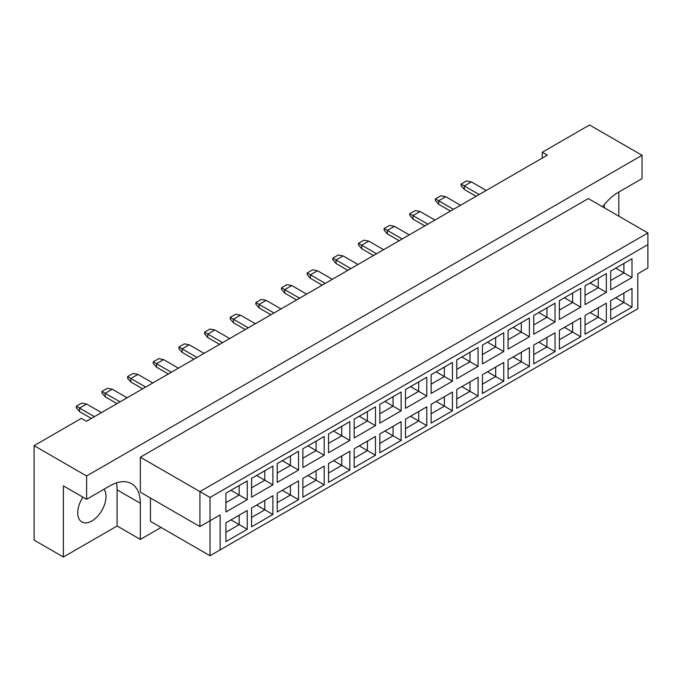 <?xml version="1.0" encoding="UTF-8"?>
<svg xmlns="http://www.w3.org/2000/svg" width="682" height="682" viewBox="0 0 682 682"><rect width="100%" height="100%" fill="white"/><g stroke="black" fill="none" stroke-linecap="round" stroke-linejoin="round"><path stroke-width="1.02" d="M82.931 497.169A19.991 11.543 120 0 0 81.866 521.977A19.991 11.543 120 0 0 91.865 520.988A19.991 11.543 120 0 0 104.167 505.601A19.991 11.543 120 0 0 103.988 489.267M604.03 204.89A19.991 11.543 -60 0 1 604.457 207.882M602.53 206.765A42.847 24.74 120 0 1 618.617 192.145L642.043 178.624L642.043 155.3L589.529 124.985L542.267 152.265L542.267 158.096M542.267 152.265L547.314 155.181L86.409 421.288L81.363 418.373L34.1 445.653L34.1 540.11L63.383 557.015L117.108 526.001L117.108 489.855A42.847 24.74 120 0 0 116.434 482.865M642.043 155.3L86.614 475.976L86.614 499.292L63.383 485.882L63.383 557.015M618.813 216.168L618.813 192.034M117.108 526.001L140.339 539.411L140.339 503.265A42.847 24.74 120 0 0 131.464 483.649A42.847 24.74 120 0 0 110.041 485.772L86.614 499.292M140.339 539.411L161.037 527.459M150.441 498.013L150.441 521.338L210.022 555.736L210.022 520.75L220.115 514.919L220.115 549.905L637.798 308.758L637.798 273.772L647.9 267.941L647.9 244.625L210.022 497.434L210.022 520.75L199.92 526.581L140.339 492.182L140.339 457.204L588.319 198.564L647.9 232.963L199.92 491.603L140.339 457.204M86.614 475.976L34.1 445.653M199.92 526.581L199.92 491.603L210.022 497.434M247.234 499.676L225.921 511.977L225.921 493.205L247.234 480.904L247.234 499.676L239.152 495.013L239.152 485.567L247.234 480.904M247.234 529.292L225.921 541.593L225.921 522.821L247.234 510.52L247.234 529.292L239.152 524.629L239.152 515.183L247.234 510.52M272.885 484.868L251.573 497.169L251.573 478.397L272.885 466.096L272.885 484.868L264.804 480.205L264.804 470.759L272.885 466.096M272.885 514.484L251.573 526.785L251.573 508.013L272.885 495.712L272.885 514.484L264.804 509.821L264.804 500.375L272.885 495.712M298.537 470.06L277.224 482.362L277.224 463.581L298.537 451.279L298.537 470.06L290.455 465.388L290.455 455.951L298.537 451.279M298.537 499.676L277.224 511.977L277.224 493.205L298.537 480.904L298.537 499.676L290.455 495.013L290.455 485.567L298.537 480.904M324.189 455.244L302.876 467.554L302.876 448.773L324.189 436.471L324.189 455.244L316.107 450.58L316.107 441.135L324.189 436.471M324.189 484.868L302.876 497.169L302.876 478.397L324.189 466.096L324.189 484.868L316.107 480.205L316.107 470.759L324.189 466.096M349.84 440.436L328.528 452.737L328.528 433.965L349.84 421.664L349.84 440.436L341.759 435.772L341.759 426.327L349.84 421.664M349.84 470.06L328.528 482.362L328.528 463.581L349.84 451.279L349.84 470.06L341.759 465.397L341.759 455.951L349.84 451.279M375.484 425.628L354.18 437.929L354.18 419.157L375.484 406.856L375.484 425.628L367.41 420.965L367.41 411.519L375.484 406.856M375.484 455.252L354.18 467.554L354.18 448.773L375.484 436.471L375.484 455.252L367.41 450.58L367.41 441.135L375.484 436.471M401.135 410.82L379.831 423.121L379.831 404.349L401.135 392.048L401.135 410.82L393.062 406.157L393.062 396.711L401.135 392.048M401.135 440.436L379.831 452.737L379.831 433.965L401.135 421.664L401.135 440.436L393.062 435.772L393.062 426.327L401.135 421.664M426.787 396.012L405.483 408.313L405.483 389.541L426.787 377.24L426.787 396.012L418.705 391.349L418.705 381.903L426.787 377.24M426.787 425.628L405.483 437.929L405.483 419.157L426.787 406.856L426.787 425.628L418.705 420.965L418.705 411.519L426.787 406.856M452.439 381.204L431.135 393.505L431.135 374.725L452.439 362.423L452.439 381.204L444.357 376.532L444.357 367.095L452.439 362.423M452.439 410.82L431.135 423.121L431.135 404.349L452.439 392.048L452.439 410.82L444.357 406.157L444.357 396.711L452.439 392.048M478.091 366.387L456.778 378.698L456.778 359.917L478.091 347.615L478.091 366.387L470.009 361.724L470.009 352.279L478.091 347.615M478.091 396.012L456.778 408.313L456.778 389.541L478.091 377.24L478.091 396.012L470.009 391.349L470.009 381.903L478.091 377.24M503.742 351.58L482.43 363.881L482.43 345.109L503.742 332.807L503.742 351.58L495.661 346.916L495.661 337.471L503.742 332.807M503.742 381.204L482.43 393.505L482.43 374.733L503.742 362.423L503.742 381.204L495.661 376.541L495.661 367.095L503.742 362.423M529.394 336.772L508.081 349.073L508.081 330.301L529.394 318L529.394 336.772L521.312 332.108L521.312 322.663L529.394 318M529.394 366.396L508.081 378.698L508.081 359.917L529.394 347.615L529.394 366.396L521.312 361.724L521.312 352.279L529.394 347.615M555.046 321.964L533.733 334.265L533.733 315.493L555.046 303.192L555.046 321.964L546.964 317.3L546.964 307.855L555.046 303.192M555.046 351.58L533.733 363.881L533.733 345.109L555.046 332.807L555.046 351.58L546.964 346.916L546.964 337.471L555.046 332.807M580.689 307.156L559.385 319.457L559.385 300.685L580.689 288.384L580.689 307.156L572.616 302.493L572.616 293.047L580.689 288.384M580.689 336.772L559.385 349.073L559.385 330.301L580.689 318L580.689 336.772L572.616 332.108L572.616 322.663L580.689 318M606.341 292.348L585.037 304.649L585.037 285.869L606.341 273.567L606.341 292.348L598.267 287.685L598.267 278.239L606.341 273.567M606.341 321.964L585.037 334.265L585.037 315.493L606.341 303.192L606.341 321.964L598.267 317.3L598.267 307.855L606.341 303.192M631.992 277.531L610.688 289.841L610.688 271.061L631.992 258.759L631.992 277.531L623.919 272.868L623.919 263.423L631.992 258.759M631.992 307.156L610.688 319.457L610.688 300.685L631.992 288.384L631.992 307.156L623.919 302.493L623.919 293.047L631.992 288.384M615.735 297.77L623.919 302.493L610.688 310.131M615.735 268.145L623.919 272.868L610.688 280.507M590.083 312.578L598.267 317.3L585.037 324.939M590.083 282.962L598.267 287.685L585.037 295.315M564.432 327.386L572.616 332.108L559.385 339.747M564.432 297.77L572.616 302.493L559.385 310.131M538.78 342.193L546.964 346.916L533.733 354.555M538.78 312.578L546.964 317.3L533.733 324.939M513.128 357.001L521.312 361.724L508.081 369.363M513.128 327.386L521.312 332.108L508.081 339.747M487.485 371.818L495.661 376.541L482.43 384.171M487.485 342.193L495.661 346.916L482.43 354.555M461.833 386.626L470.009 391.349L456.778 398.987M461.833 357.001L470.009 361.724L456.778 369.363M436.182 401.434L444.357 406.157L431.135 413.795M436.182 371.818L444.357 376.532L431.135 384.171M410.53 416.242L418.705 420.965L405.483 428.603M410.53 386.626L418.705 391.349L405.483 398.987M384.878 431.05L393.062 435.772L379.831 443.411M384.878 401.434L393.062 406.157L379.831 413.795M359.226 445.858L367.41 450.58L354.18 458.219M359.226 416.242L367.41 420.965L354.18 428.603M333.575 460.674L341.759 465.397L328.528 473.027M333.575 431.05L341.759 435.772L328.528 443.411M307.923 475.482L316.107 480.205L302.876 487.843M307.923 445.858L316.107 450.58L302.876 458.219M282.28 490.29L290.455 495.013L277.224 502.651M282.28 460.665L290.455 465.388L277.224 473.027M256.628 505.098L264.804 509.821L251.573 517.459M256.628 475.482L264.804 480.205L251.573 487.843M230.976 519.906L239.152 524.629L225.921 532.267M230.976 490.29L239.152 495.013L225.921 502.651M647.9 244.625L647.9 232.963M220.115 514.919L210.022 520.75M210.022 555.736L220.115 549.905M486.223 190.457L471.373 181.889L464.306 185.964L479.148 194.541M461.075 184.106L464.306 185.964L464.306 189.468L461.075 185.734L461.075 184.106L466.531 180.952L471.373 181.889M464.306 189.468L476.121 196.288M453.496 209.348L438.654 200.781L438.654 204.276L450.47 211.096M438.654 204.276L435.423 200.542L435.423 198.914L440.879 195.76L445.721 196.697L460.572 205.265M445.721 196.697L438.654 200.781L435.423 198.914M434.92 220.073L420.069 211.505L413.002 215.589L427.853 224.156M409.771 213.722L413.002 215.589L413.002 219.084L409.771 215.35L409.771 213.722L415.227 210.576L420.069 211.505M413.002 219.084L424.818 225.904M383.616 249.697L368.774 241.121L361.699 245.205L376.549 253.772M358.468 243.338L361.699 245.205L361.699 248.7L358.468 244.974L358.468 243.338L363.924 240.192L368.774 241.121M361.699 248.7L373.514 255.528M332.313 279.313L317.471 270.745L310.404 274.82L325.246 283.397M307.173 272.962L310.404 274.82L310.404 278.324L307.173 274.59L307.173 272.962L312.62 269.808L317.471 270.745M310.404 278.324L322.219 285.144M281.01 308.929L266.168 300.361L259.1 304.445L273.942 313.012M255.869 302.578L259.1 304.445L259.1 307.94L255.869 304.206L255.869 302.578L261.325 299.432L266.168 300.361M259.1 307.94L270.916 314.76M229.715 338.553L214.864 329.977L207.797 334.061L222.639 342.628M204.566 332.194L207.797 334.061L207.797 337.556L204.566 333.83L204.566 332.194L210.022 329.048L214.864 329.977M207.797 337.556L219.613 344.384M178.411 368.169L163.569 359.602L156.493 363.677L171.344 372.253M153.262 361.818L156.493 363.677L156.493 367.18L153.262 363.446L153.262 361.818L158.718 358.664L163.569 359.602M156.493 367.18L168.309 374M127.108 397.785L112.266 389.217L105.199 393.301L120.041 401.868M101.968 391.434L105.199 393.301L105.199 396.796L101.968 393.062L101.968 391.434L107.415 388.288L112.266 389.217M105.199 396.796L117.014 403.616M402.201 238.964L387.35 230.397L387.35 233.892L399.166 240.712M387.35 233.892L384.119 230.166L384.119 228.53L389.575 225.384L394.426 226.313L409.268 234.889M394.426 226.313L387.35 230.397L384.119 228.53M350.898 268.589L336.055 260.012L336.055 263.516L347.863 270.336M336.055 263.516L332.816 259.782L332.816 258.146L338.272 255L343.123 255.938L357.965 264.505M343.123 255.938L336.055 260.012L332.816 258.146M299.594 298.204L284.752 289.637L284.752 293.132L296.568 299.952M284.752 293.132L281.521 289.398L281.521 287.77L286.969 284.616L291.819 285.553L306.661 294.121M291.819 285.553L284.752 289.637L281.521 287.77M248.291 327.82L233.449 319.253L233.449 322.748L245.264 329.568M233.449 322.748L230.218 319.023L230.218 317.386L235.674 314.24L240.516 315.169L255.366 323.745M240.516 315.169L233.449 319.253L230.218 317.386M196.996 357.445L182.145 348.869L182.145 352.372L193.961 359.192M182.145 352.372L178.914 348.638L178.914 347.002L184.37 343.856L189.212 344.794L204.063 353.361M189.212 344.794L182.145 348.869L178.914 347.002M145.692 387.061L130.842 378.493L130.842 381.988L142.657 388.808M130.842 381.988L127.611 378.254L127.611 376.626L133.067 373.472L137.917 374.409L152.759 382.977M137.917 374.409L130.842 378.493L127.611 376.626M94.389 416.676L79.547 408.109L79.547 411.604L91.362 418.424M79.547 411.604L76.316 407.879L76.316 406.242L81.763 403.096L86.614 404.025L101.456 412.601M86.614 404.025L79.547 408.109L76.316 406.242M117.108 489.855L140.339 503.265"/></g></svg>

